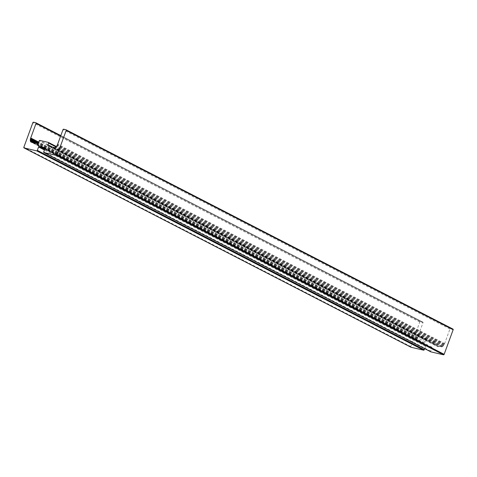 <?xml version="1.0" encoding="UTF-8"?>
<svg xmlns="http://www.w3.org/2000/svg" width="477" height="477" viewBox="0 0 477 477"><rect width="100%" height="100%" fill="white"/><g stroke="black" fill="none" stroke-linecap="round" stroke-linejoin="round"><path stroke-width="0.36" stroke-dasharray="2.38 1.79" d="M410.888 347.184A0.614 0.429 -62.7 0 1 410.804 346.582L419.802 322.005A0.614 0.429 -62.7 0 1 420.434 321.534L422.789 322.076A0.614 0.429 -62.7 0 1 423.004 322.75L417.673 337.322A5.742 4.043 -62.7 0 0 417.524 337.776A5.605 3.953 -62.7 0 0 417.399 338.247A5.336 3.756 -62.7 0 0 417.303 338.736A4.919 3.464 -62.7 0 0 417.25 339.254A4.359 3.071 -62.7 0 0 417.25 339.791A3.673 2.588 -62.7 0 0 417.321 340.339A2.951 2.081 -62.7 0 0 417.5 340.852A2.331 1.64 -62.7 0 0 417.804 341.264A1.968 1.383 -62.7 0 0 418.007 341.401A1.968 1.383 -62.7 0 0 418.24 341.484L31.279 142.158M51.808 146.922L438.762 346.248L441.326 346.845A1.968 1.383 -62.7 0 0 441.845 346.839A2.331 1.64 -62.7 0 0 442.376 346.63A2.951 2.081 -62.7 0 0 442.871 346.272A3.673 2.588 -62.7 0 0 443.306 345.837A4.359 3.071 -62.7 0 0 443.664 345.384A4.919 3.464 -62.7 0 0 443.968 344.925A5.336 3.756 -62.7 0 0 444.218 344.472A5.605 3.953 -62.7 0 0 444.433 344.024A5.742 4.043 -62.7 0 0 444.612 343.577L57.651 144.251M452.929 329.076L450.58 328.528A0.614 0.429 -62.7 0 0 449.942 328.999L444.612 343.577M44.927 148.603L429.073 346.481L431.721 347.095A0.614 0.429 -62.7 0 1 431.941 347.769L430.689 351.197A0.614 0.429 -62.7 0 0 430.773 351.799M429.073 346.481L44.904 148.663M424.655 348.663L425.526 346.278A0.614 0.429 -62.7 0 1 426.164 345.807L428.817 346.421M438.762 346.248L438.124 346.725L437.904 346.052L435.34 345.455A1.228 0.865 -62.7 0 1 435.197 345.402A1.228 0.865 -62.7 0 1 434.905 344.114L435.531 342.403A0.614 0.429 -62.7 0 0 435.31 341.729L426.76 339.743A0.614 0.429 -62.7 0 0 426.122 340.214L425.496 341.931A1.228 0.865 -62.7 0 1 424.22 342.874L421.656 342.283L421.018 342.754L420.803 342.081L34.511 143.094M420.803 342.081L418.24 341.484M421.018 342.754L34.064 143.422M421.656 342.283L34.702 142.951M437.904 346.052L51.611 147.065M438.124 346.725L51.17 147.393M417.524 337.776L38.554 142.563M417.673 337.322L38.72 142.116M444.433 344.024L57.473 144.692M441.326 346.845L54.372 147.518M441.845 346.839L54.885 147.512M442.376 346.63L55.421 147.298M442.871 346.272L55.916 146.94M443.306 345.837L435.382 341.753M443.664 345.384L56.709 146.051M443.968 344.925L57.013 145.592M444.218 344.472L57.264 145.139M449.942 328.999L62.988 129.672M450.58 328.528L63.626 129.201M430.689 351.197L43.735 151.871M431.941 347.769L44.987 148.436M431.721 347.095L44.904 147.84M426.164 345.807L44.677 149.295M425.526 346.278L44.427 149.969M410.804 346.582L23.85 147.256M419.802 322.005L32.847 122.678M420.434 321.534L33.479 122.201M422.789 322.076L60.812 135.617L422.861 322.106M423.004 322.75L60.639 136.088M417.399 338.247L38.345 142.987M417.303 338.736L37.999 143.35M417.25 339.254L37.361 143.559M417.25 339.791L35.471 143.13M417.321 340.339L33.67 142.712M417.5 340.852L32.18 142.367M417.804 341.264L31.291 142.158M424.22 342.874L37.266 143.547M425.496 341.931L38.542 142.605M426.122 340.214L39.168 140.888M426.76 339.743L39.806 140.417M435.31 341.729L56.346 146.517M435.531 342.403L55.982 146.886M434.905 344.114L52.333 147.041M435.34 345.455L48.386 146.129M431.798 347.125L44.838 147.792M429.026 346.29L42.071 146.958M418.007 341.401L31.053 142.074M435.197 345.402L48.243 146.075"/><path stroke-width="0.72" d="M30.719 137.996A5.742 4.043 -62.7 0 0 30.57 138.449A5.605 3.953 -62.7 0 0 30.445 138.914A5.336 3.756 -62.7 0 0 30.349 139.409A4.919 3.464 -62.7 0 0 30.295 139.922A4.359 3.071 -62.7 0 0 30.289 140.465A3.673 2.588 -62.7 0 0 30.367 141.007A2.951 2.081 -62.7 0 0 30.54 141.526A2.331 1.64 -62.7 0 0 30.85 141.931A1.968 1.383 -62.7 0 0 31.053 142.074A1.968 1.383 -62.7 0 0 31.279 142.158L33.849 142.754L34.064 143.422L34.702 142.951L37.266 143.547A1.228 0.865 -62.7 0 0 38.542 142.605L39.168 140.888A0.614 0.429 117.3 0 1 39.806 140.417L48.356 142.402A0.614 0.429 117.3 0 1 48.576 143.07L47.95 144.787A1.228 0.865 -62.7 0 0 48.243 146.075A1.228 0.865 -62.7 0 0 48.386 146.129L50.95 146.725L51.17 147.393L51.808 146.922L54.372 147.518A1.968 1.383 -62.7 0 0 54.885 147.512A2.331 1.64 -62.7 0 0 55.421 147.298A2.951 2.081 -62.7 0 0 55.916 146.94A3.673 2.588 -62.7 0 0 56.352 146.511A4.359 3.071 -62.7 0 0 56.709 146.051A4.919 3.464 -62.7 0 0 57.013 145.592A5.336 3.756 -62.7 0 0 57.264 145.139A5.605 3.953 -62.7 0 0 57.473 144.692A5.742 4.043 -62.7 0 0 57.651 144.251L62.988 129.672A0.614 0.429 117.3 0 1 63.626 129.201L65.975 129.744A0.614 0.429 117.3 0 1 66.196 130.418L57.198 154.995A0.614 0.429 117.3 0 1 56.566 155.466L43.95 152.539A0.614 0.429 117.3 0 1 43.735 151.871L44.987 148.436A0.614 0.429 -62.7 0 0 44.766 147.769L39.209 146.481A0.614 0.429 -62.7 0 0 38.571 146.952L37.319 150.38A0.614 0.429 117.3 0 1 36.681 150.851L24.071 147.924A0.614 0.429 117.3 0 1 23.85 147.256L32.847 122.678A0.614 0.429 117.3 0 1 33.479 122.201L35.835 122.75A0.614 0.429 117.3 0 1 36.049 123.418L30.719 137.996L38.72 142.116M430.773 351.799A0.614 0.429 -62.7 0 0 430.904 351.871L443.521 354.799A0.614 0.429 -62.7 0 0 444.153 354.322L453.15 329.744A0.614 0.429 -62.7 0 0 452.929 329.076L66.112 129.816M44.927 148.603L42.119 147.154M44.904 148.663L41.863 147.095M410.888 347.184A0.614 0.429 -62.7 0 0 411.025 347.256L423.636 350.184A0.614 0.429 -62.7 0 0 424.274 349.713L424.655 348.663M34.511 143.094L33.849 142.754M51.611 147.065L50.95 146.725M38.554 142.563L30.57 138.449M453.15 329.744L66.196 130.418M444.153 354.322L57.198 154.995M443.521 354.799L56.566 155.466M430.904 351.871L43.95 152.539M44.677 149.295L39.209 146.481M44.427 149.969L38.571 146.952M424.274 349.713L37.319 150.38M423.636 350.184L36.681 150.851M411.025 347.256L24.071 147.924M35.906 122.774L60.817 135.605L35.966 122.816M60.639 136.088L36.049 123.418M38.345 142.987L30.445 138.914M37.999 143.35L30.349 139.409M37.361 143.559L30.295 139.922M35.471 143.13L30.289 140.465M33.67 142.712L30.367 141.007M32.18 142.367L30.54 141.526M31.291 142.158L30.85 141.931M56.346 146.517L48.493 142.468M55.982 146.886L48.576 143.07M52.333 147.041L47.95 144.787M453.001 329.1L66.047 129.774M430.832 351.841L43.878 152.515M410.953 347.226L23.999 147.9M56.352 146.505L48.427 142.426"/></g></svg>
